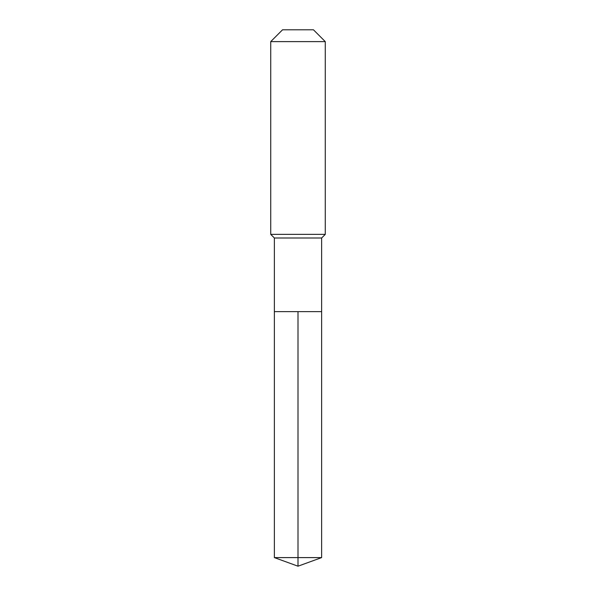 <?xml version="1.0" encoding="UTF-8"?>
<svg xmlns="http://www.w3.org/2000/svg" width="596" height="596" viewBox="0 0 596 596"><rect width="100%" height="100%" fill="white"/><g stroke="black" fill="none" stroke-linecap="round" stroke-linejoin="round"><path stroke-width="0.89" d="M274.361 311.641L274.361 237.998L321.639 237.998L321.639 311.641L274.361 311.641L298 311.641L298 557.595L298 311.641L321.639 311.641L321.639 557.595L274.361 557.595L274.361 311.641L274.361 557.595L298 566.2L298 557.595L298 566.2L274.361 557.595M321.639 237.998L325.274 234.362L270.726 234.362L274.361 237.998M325.274 41.616L313.459 29.8L282.541 29.8L270.726 41.616L325.274 41.616L325.274 234.362M270.726 41.616L270.726 234.362M298 566.2L321.639 557.595"/></g></svg>
